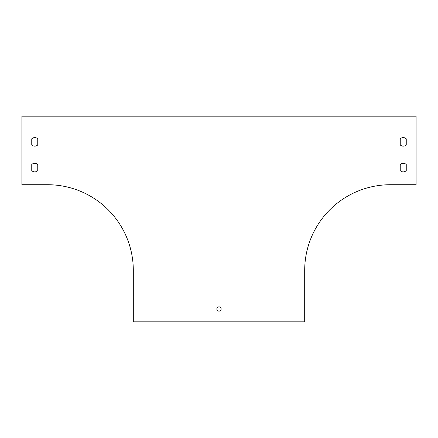 <?xml version="1.0" encoding="UTF-8"?>
<svg xmlns="http://www.w3.org/2000/svg" width="438" height="438" viewBox="0 0 438 438"><rect width="100%" height="100%" fill="white"/><g stroke="black" fill="none" stroke-linecap="round" stroke-linejoin="round"><path stroke-width="0.66" d="M21.9 184.721L47.611 184.721A85.695 85.695 0 0 1 133.305 270.416L133.305 321.837L304.695 321.837L304.695 270.416A85.695 85.695 0 0 1 390.389 184.721L416.1 184.721L416.1 116.163L21.9 116.163L21.9 184.721M31.755 138.813L31.755 144.934L31.755 138.813A4.287 4.287 0 0 1 37.756 138.813L37.756 144.934A4.287 4.287 0 0 1 31.755 144.934A4.287 4.287 0 0 0 37.756 144.934L37.756 138.813M31.755 164.524L31.755 170.645L31.755 164.524A4.287 4.287 0 0 1 37.756 164.524L37.756 170.645A4.287 4.287 0 0 1 31.755 170.645A4.287 4.287 0 0 0 37.756 170.645L37.756 164.524M400.244 170.645L400.244 164.524A4.287 4.287 0 0 1 406.245 164.524L406.245 170.645A4.287 4.287 0 0 1 400.244 170.645L400.244 164.524M400.244 144.934L400.244 138.813A4.287 4.287 0 0 1 406.245 138.813L406.245 144.934A4.287 4.287 0 0 1 400.244 144.934A4.287 4.287 0 0 0 406.245 144.934L406.245 138.813A4.287 4.287 0 0 0 400.244 138.813L400.244 144.934M304.695 296.98L133.305 296.98M406.245 170.645L406.245 164.524M221.141 308.982A2.141 2.141 0 0 0 217.927 307.126A2.141 2.141 0 0 0 217.927 310.838A2.141 2.141 0 0 0 221.141 308.982"/></g></svg>
